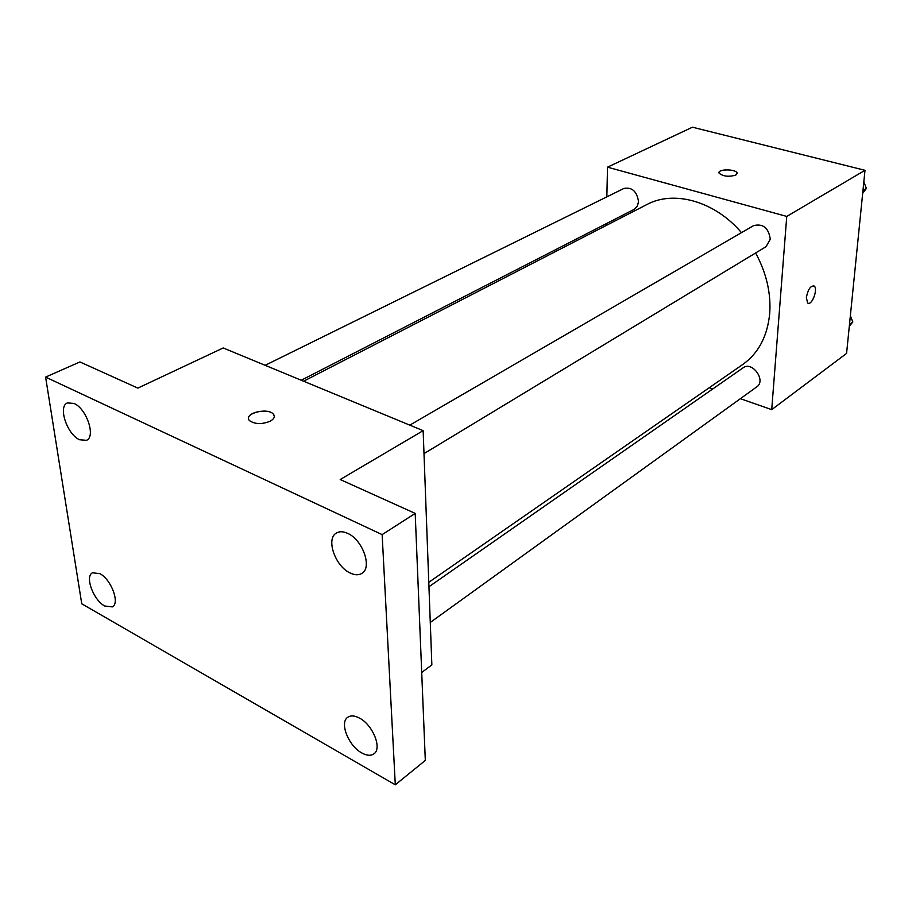 <?xml version="1.0" encoding="UTF-8"?>
<svg xmlns="http://www.w3.org/2000/svg" width="912" height="912" viewBox="0 0 912 912"><rect width="100%" height="100%" fill="white"/><g stroke="black" fill="none" stroke-linecap="round" stroke-linejoin="round"><path stroke-width="1.37" d="M606.845 196.855L607.506 167.17L692.436 127.201L864.998 170.305L846.575 353.411L771.712 409.636L740.396 398.669M607.506 167.17L786.748 216.418L864.998 170.305M735.847 175.093C728.677 177.076 723.102 176.438 719.101 173.166C716.957 168.982 735.87 168.788 737.124 172.984L735.847 175.093M428.777 582.301L742.892 364.378C758.613 353.138 767.562 336.038 769.739 313.101C771.05 292.889 766.342 272.848 755.626 252.977M741.479 232.663C714.803 201.164 673.934 189.89 646.87 204.539L303.593 381.216M606.218 225.458L606.252 223.679M712.739 388.979L709.217 387.748M786.748 216.418L771.712 409.636M301.245 380.236L634.273 209.293L637.317 206.283L638.525 201.632C636.941 191.383 632.073 186.983 623.911 188.442L265.141 365.313M424 453.617L766.057 246.662L770.287 239.218C768.622 227.909 763.07 223.372 753.608 225.617L409.807 425.14M428.948 586.735L743.12 367.798C752.195 360.742 766.456 380.589 756.789 386.848L430.27 622.451M806.368 297.586C807.952 289.423 810.551 285.581 814.142 286.049C818.44 288.808 811.577 306.569 807.61 302.966L806.368 297.586M813.607 285.775L814.142 286.049C818.132 288.534 812.387 305.007 808.146 303.251M718.998 172.619C718.77 168.788 736.03 169.13 737.124 172.984L737.215 173.519M45.6 377.101L382.139 534.614L395.295 784.799L81.749 603.801L45.6 377.101L79.937 361.95L137.849 388.113L223.201 347.962L423.145 430.658L431.855 664.882L421.709 672.497M382.139 534.614L415.199 513.41L425.311 760.426L395.295 784.799M423.145 430.658L340.21 479.53L415.199 513.41M270.283 421.173C261.949 424.502 255.064 424.342 249.603 420.683C242.432 413.945 267.41 407.026 273.292 414.037C275.264 416.488 274.261 418.859 270.283 421.173M248.543 418.574C247.323 412.019 268.516 408.177 273.292 414.048L274.295 416.123M99.83 573.637C111.184 579.302 120.156 603.368 112.324 606.902L104.732 606.013C93.434 600.176 84.577 576.338 92.488 572.793L99.83 573.637M359.545 718.12C372.814 724.88 382.288 748.421 373.977 753.802C370.888 756.002 366.829 755.717 361.779 752.936C348.544 745.959 339.275 722.646 347.7 717.299C350.698 715.236 354.643 715.51 359.545 718.12M347.643 533.372C362.645 539.699 372.506 567.64 361.904 573.374C358.712 575.335 354.814 575.221 350.197 573.021C335.263 566.42 325.595 538.718 336.391 533.041C339.458 531.229 343.208 531.331 347.643 533.372M74.043 403.446C86.606 408.622 96.034 436.859 86.469 440.314L79.549 439.744C67.055 434.363 57.741 406.387 67.408 402.91L74.043 403.446M850.36 315.814L852.834 321.982L849.311 326.279M849.494 324.398L852.834 321.982M863.835 181.91L866.4 188.408L862.695 193.276M862.969 190.494L866.4 188.408"/></g></svg>
